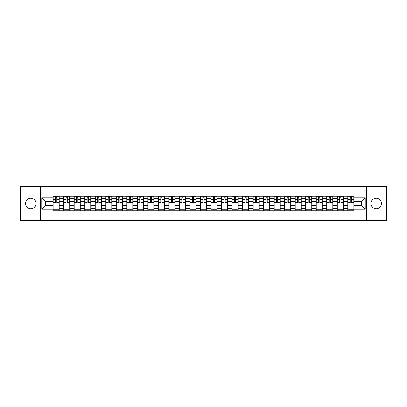 <?xml version="1.0" encoding="UTF-8"?>
<svg xmlns="http://www.w3.org/2000/svg" width="407" height="407" viewBox="0 0 407 407"><rect width="100%" height="100%" fill="white"/><g stroke="black" fill="none" stroke-linecap="round" stroke-linejoin="round"><path stroke-width="0.61" d="M376.195 198.24A5.26 5.26 0 0 0 370.93 203.5A5.26 5.26 0 0 0 376.195 208.76A5.26 5.26 0 0 0 381.456 203.5A5.26 5.26 0 0 0 376.195 198.24M30.805 198.24A5.26 5.26 0 0 0 25.544 203.5A5.26 5.26 0 0 0 30.805 208.76A5.26 5.26 0 0 0 36.07 203.5A5.26 5.26 0 0 0 30.805 198.24M366.549 220.365L386.65 220.365L386.65 186.635L20.35 186.635L20.35 220.365L366.549 220.365L366.549 186.635M63.66 210.75L63.66 198.306L59.208 198.306L59.208 210.75M59.208 198.306L59.208 196.25M63.66 198.306L63.66 196.25M69.729 196.25L69.729 210.75M74.181 210.75L74.181 196.25M80.255 196.25L80.255 210.75M84.707 210.75L84.707 196.25M90.776 196.25L90.776 210.75M95.228 210.75L95.228 196.25M101.302 196.25L101.302 210.75M105.754 210.75L105.754 196.25M111.823 196.25L111.823 210.75M116.275 210.75L116.275 196.25M122.349 196.25L122.349 210.75M126.801 210.75L126.801 196.25M132.87 196.25L132.87 210.75M137.322 210.75L137.322 196.25M143.396 196.25L143.396 210.75M147.848 210.75L147.848 196.25M153.917 196.25L153.917 210.75M158.369 210.75L158.369 196.25M164.443 196.25L164.443 210.75M168.895 210.75L168.895 196.25M174.964 196.25L174.964 210.75M179.416 210.75L179.416 196.25M185.49 196.25L185.49 210.75M189.942 210.75L189.942 196.25M196.011 196.25L196.011 210.75M200.463 210.75L200.463 196.25M206.537 196.25L206.537 210.75M210.989 210.75L210.989 196.25M217.058 196.25L217.058 210.75M221.51 210.75L221.51 196.25M227.584 196.25L227.584 210.75M232.036 210.75L232.036 196.25M238.105 196.25L238.105 210.75M242.557 210.75L242.557 196.25M248.631 196.25L248.631 210.75M253.083 210.75L253.083 196.25M259.152 196.25L259.152 210.75M263.604 210.75L263.604 196.25M269.678 196.25L269.678 210.75M274.13 210.75L274.13 196.25M280.199 196.25L280.199 210.75M284.651 210.75L284.651 196.25M290.725 196.25L290.725 210.75M295.177 210.75L295.177 196.25M301.246 196.25L301.246 210.75M305.698 210.75L305.698 196.25M311.772 196.25L311.772 210.75M316.224 210.75L316.224 196.25M322.293 196.25L322.293 210.75M326.745 210.75L326.745 196.25M332.819 196.25L332.819 210.75M337.271 210.75L337.271 196.25M343.34 196.25L343.34 210.75M347.792 210.75L347.792 196.25M347.792 205.591L343.34 205.591M337.271 205.591L332.819 205.591M326.745 205.591L322.293 205.591M316.224 205.591L311.772 205.591M305.698 205.591L301.246 205.591M295.177 205.591L290.725 205.591M284.651 205.591L280.199 205.591M274.13 205.591L269.678 205.591M263.604 205.591L259.152 205.591M253.083 205.591L248.631 205.591M242.557 205.591L238.105 205.591M232.036 205.591L227.584 205.591M221.51 205.591L217.058 205.591M210.989 205.591L206.537 205.591M200.463 205.591L196.011 205.591M189.942 205.591L185.49 205.591M179.416 205.591L174.964 205.591M168.895 205.591L164.443 205.591M158.369 205.591L153.917 205.591M147.848 205.591L143.396 205.591M137.322 205.591L132.87 205.591M126.801 205.591L122.349 205.591M116.275 205.591L111.823 205.591M105.754 205.591L101.302 205.591M95.228 205.591L90.776 205.591M84.707 205.591L80.255 205.591M74.181 205.591L69.729 205.591M63.66 205.591L59.208 205.591M347.792 201.409L343.34 201.409M337.271 201.409L332.819 201.409M326.745 201.409L322.293 201.409M316.224 201.409L311.772 201.409M305.698 201.409L301.246 201.409M295.177 201.409L290.725 201.409M284.651 201.409L280.199 201.409M274.13 201.409L269.678 201.409M263.604 201.409L259.152 201.409M253.083 201.409L248.631 201.409M242.557 201.409L238.105 201.409M232.036 201.409L227.584 201.409M221.51 201.409L217.058 201.409M210.989 201.409L206.537 201.409M200.463 201.409L196.011 201.409M189.942 201.409L185.49 201.409M179.416 201.409L174.964 201.409M168.895 201.409L164.443 201.409M158.369 201.409L153.917 201.409M147.848 201.409L143.396 201.409M137.322 201.409L132.87 201.409M126.801 201.409L122.349 201.409M116.275 201.409L111.823 201.409M105.754 201.409L101.302 201.409M95.228 201.409L90.776 201.409M84.707 201.409L80.255 201.409M74.181 201.409L69.729 201.409M63.66 201.409L59.208 201.409M45.375 205.591L53.134 205.591L53.134 201.409L45.375 201.409L45.375 205.591L41.804 209.167L41.804 197.833L53.134 197.833L53.134 201.409M353.866 201.409L353.866 205.591L361.625 205.591L361.625 201.409L353.866 201.409L353.866 196.25L53.134 196.25L53.134 197.833M353.866 197.833L365.196 197.833L365.196 209.167L353.866 209.167L353.866 205.591M53.134 205.591L53.134 210.75L353.866 210.75L353.866 209.167M53.134 209.167L41.804 209.167M40.451 220.365L40.451 186.635M59.208 209.742L53.134 209.742M55.596 197.258L56.746 197.258M69.729 209.742L63.66 209.742M66.122 197.258L67.267 197.258M80.255 209.742L74.181 209.742M76.643 197.258L77.793 197.258M90.776 209.742L84.707 209.742M87.169 197.258L88.314 197.258M101.302 209.742L95.228 209.742M97.69 197.258L98.84 197.258M111.823 209.742L105.754 209.742M108.216 197.258L109.361 197.258M122.349 209.742L116.275 209.742M118.737 197.258L119.887 197.258M132.87 209.742L126.801 209.742M129.263 197.258L130.408 197.258M143.396 209.742L137.322 209.742M139.784 197.258L140.934 197.258M153.917 209.742L147.848 209.742M150.31 197.258L151.455 197.258M164.443 209.742L158.369 209.742M160.831 197.258L161.981 197.258M174.964 209.742L168.895 209.742M171.357 197.258L172.502 197.258M185.49 209.742L179.416 209.742M181.878 197.258L183.028 197.258M196.011 209.742L189.942 209.742M192.404 197.258L193.549 197.258M206.537 209.742L200.463 209.742M202.925 197.258L204.075 197.258M217.058 209.742L210.989 209.742M213.451 197.258L214.596 197.258M227.584 209.742L221.51 209.742M223.972 197.258L225.122 197.258M238.105 209.742L232.036 209.742M234.498 197.258L235.643 197.258M248.631 209.742L242.557 209.742M245.019 197.258L246.169 197.258M259.152 209.742L253.083 209.742M255.545 197.258L256.69 197.258M269.678 209.742L263.604 209.742M266.066 197.258L267.216 197.258M280.199 209.742L274.13 209.742M276.592 197.258L277.737 197.258M290.725 209.742L284.651 209.742M287.113 197.258L288.263 197.258M301.246 209.742L295.177 209.742M297.639 197.258L298.784 197.258M311.772 209.742L305.698 209.742M308.16 197.258L309.31 197.258M322.293 209.742L316.224 209.742M318.686 197.258L319.831 197.258M332.819 209.742L326.745 209.742M329.207 197.258L330.357 197.258M343.34 209.742L337.271 209.742M339.733 197.258L340.878 197.258M353.866 209.742L347.792 209.742M350.254 197.258L351.404 197.258M41.804 197.833L45.375 201.409M361.625 205.591L365.196 209.167M361.625 201.409L365.196 197.833M56.746 202.493L59.173 202.727L56.746 202.727L56.746 196.316L59.173 196.316L57.825 196.316M59.173 202.493L59.173 196.316M55.596 197.192L56.746 197.192M54.518 196.316L53.169 196.316L53.169 202.727L55.596 202.727L55.596 196.316L54.619 196.316M53.169 196.316L57.723 196.316M67.267 202.493L69.694 202.727L67.267 202.727L67.267 196.316L69.694 196.316L68.345 196.316M69.694 202.493L69.694 196.316M66.122 197.192L67.267 197.192M65.044 196.316L63.69 196.316L63.69 202.727L66.122 202.727L66.122 196.316L65.14 196.316M63.69 196.316L68.244 196.316M77.793 202.493L80.22 202.727L77.793 202.727L77.793 196.316L80.22 196.316L78.872 196.316M80.22 202.493L80.22 196.316M76.643 197.192L77.793 197.192M75.565 196.316L74.216 196.316L74.216 202.727L76.643 202.727L76.643 196.316L75.666 196.316M74.216 196.316L78.77 196.316M88.314 202.493L90.741 202.727L88.314 202.727L88.314 196.316L90.741 196.316L89.392 196.316M90.741 202.493L90.741 196.316M87.169 197.192L88.314 197.192M86.091 196.316L84.737 196.316L84.737 202.727L87.169 202.727L87.169 196.316L86.187 196.316M84.737 196.316L89.291 196.316M98.84 202.493L101.267 202.727L98.84 202.727L98.84 196.316L101.267 196.316L99.919 196.316M101.267 202.493L101.267 196.316M97.69 197.192L98.84 197.192M96.612 196.316L95.263 196.316L95.263 202.727L97.69 202.727L97.69 196.316L96.713 196.316M95.263 196.316L99.817 196.316M109.361 202.493L111.788 202.727L109.361 202.727L109.361 196.316L111.788 196.316L110.439 196.316M111.788 202.493L111.788 196.316M108.216 197.192L109.361 197.192M107.138 196.316L105.784 196.316L105.784 202.727L108.216 202.727L108.216 196.316L107.234 196.316M105.784 196.316L110.338 196.316M119.887 202.493L122.314 202.727L119.887 202.727L119.887 196.316L122.314 196.316L120.965 196.316M122.314 202.493L122.314 196.316M118.737 197.192L119.887 197.192M117.659 196.316L116.31 196.316L116.31 202.727L118.737 202.727L118.737 196.316L117.76 196.316M116.31 196.316L120.864 196.316M130.408 202.493L132.835 202.727L130.408 202.727L130.408 196.316L132.835 196.316L131.486 196.316M132.835 202.493L132.835 196.316M129.263 197.192L130.408 197.192M128.185 196.316L126.831 196.316L126.831 202.727L129.263 202.727L129.263 196.316L128.281 196.316M126.831 196.316L131.385 196.316M140.934 202.493L143.361 202.727L140.934 202.727L140.934 196.316L143.361 196.316L142.012 196.316M143.361 202.493L143.361 196.316M139.784 197.192L140.934 197.192M138.706 196.316L137.357 196.316L137.357 202.727L139.784 202.727L139.784 196.316L138.807 196.316M137.357 196.316L141.911 196.316M151.455 202.493L153.887 202.727L151.455 202.727L151.455 196.316L153.887 196.316L152.533 196.316M153.887 202.493L153.887 196.316M150.31 197.192L151.455 197.192M149.232 196.316L147.878 196.316L147.878 202.727L150.31 202.727L150.31 196.316L149.328 196.316M147.878 196.316L152.432 196.316M161.981 202.493L164.408 202.727L161.981 202.727L161.981 196.316L164.408 196.316L163.059 196.316M164.408 202.493L164.408 196.316M160.831 197.192L161.981 197.192M159.753 196.316L158.404 196.316L158.404 202.727L160.831 202.727L160.831 196.316L159.854 196.316M158.404 196.316L162.958 196.316M172.502 202.493L174.934 202.727L172.502 202.727L172.502 196.316L174.934 196.316L173.58 196.316M174.934 202.493L174.934 196.316M171.357 197.192L172.502 197.192M170.279 196.316L168.925 196.316L168.925 202.727L171.357 202.727L171.357 196.316L170.38 196.316M168.925 196.316L173.479 196.316M183.028 202.493L185.455 202.727L183.028 202.727L183.028 196.316L185.455 196.316L184.106 196.316M185.455 202.493L185.455 196.316M181.878 197.192L183.028 197.192M180.8 196.316L179.451 196.316L179.451 202.727L181.878 202.727L181.878 196.316L180.901 196.316M179.451 196.316L184.005 196.316M193.549 202.493L195.981 202.727L193.549 202.727L193.549 196.316L195.981 196.316L194.627 196.316M195.981 202.493L195.981 196.316M192.404 197.192L193.549 197.192M191.326 196.316L189.972 196.316L189.972 202.727L192.404 202.727L192.404 196.316L191.427 196.316M189.972 196.316L194.526 196.316M204.075 202.493L206.502 202.727L204.075 202.727L204.075 196.316L206.502 196.316L205.153 196.316M206.502 202.493L206.502 196.316M202.925 197.192L204.075 197.192M201.847 196.316L200.498 196.316L200.498 202.727L202.925 202.727L202.925 196.316L201.948 196.316M200.498 196.316L205.052 196.316M214.596 202.493L217.028 202.727L214.596 202.727L214.596 196.316L217.028 196.316L215.674 196.316M217.028 202.493L217.028 196.316M213.451 197.192L214.596 197.192M212.373 196.316L211.019 196.316L211.019 202.727L213.451 202.727L213.451 196.316L212.474 196.316M211.019 196.316L215.573 196.316M225.122 202.493L227.549 202.727L225.122 202.727L225.122 196.316L227.549 196.316L226.2 196.316M227.549 202.493L227.549 196.316M223.972 197.192L225.122 197.192M222.894 196.316L221.545 196.316L221.545 202.727L223.972 202.727L223.972 196.316L222.995 196.316M221.545 196.316L226.099 196.316M235.643 202.493L238.075 202.727L235.643 202.727L235.643 196.316L238.075 196.316L236.721 196.316M238.075 202.493L238.075 196.316M234.498 197.192L235.643 197.192M233.42 196.316L232.066 196.316L232.066 202.727L234.498 202.727L234.498 196.316L233.521 196.316M232.066 196.316L236.62 196.316M246.169 202.493L248.596 202.727L246.169 202.727L246.169 196.316L248.596 196.316L247.247 196.316M248.596 202.493L248.596 196.316M245.019 197.192L246.169 197.192M243.941 196.316L242.592 196.316L242.592 202.727L245.019 202.727L245.019 196.316L244.042 196.316M242.592 196.316L247.146 196.316M256.69 202.493L259.122 202.727L256.69 202.727L256.69 196.316L259.122 196.316L257.768 196.316M259.122 202.493L259.122 196.316M255.545 197.192L256.69 197.192M254.467 196.316L253.113 196.316L253.113 202.727L255.545 202.727L255.545 196.316L254.568 196.316M253.113 196.316L257.672 196.316M267.216 202.493L269.643 202.727L267.216 202.727L267.216 196.316L269.643 196.316L268.294 196.316M269.643 202.493L269.643 196.316M266.066 197.192L267.216 197.192M264.988 196.316L263.639 196.316L263.639 202.727L266.066 202.727L266.066 196.316L265.089 196.316M263.639 196.316L268.193 196.316M277.737 202.493L280.169 202.727L277.737 202.727L277.737 196.316L280.169 196.316L278.815 196.316M280.169 202.493L280.169 196.316M276.592 197.192L277.737 197.192M275.514 196.316L274.165 196.316L274.165 202.727L276.592 202.727L276.592 196.316L275.615 196.316M274.165 196.316L278.719 196.316M288.263 202.493L290.69 202.727L288.263 202.727L288.263 196.316L290.69 196.316L289.341 196.316M290.69 202.493L290.69 196.316M287.113 197.192L288.263 197.192M286.035 196.316L284.686 196.316L284.686 202.727L287.113 202.727L287.113 196.316L286.136 196.316M284.686 196.316L289.24 196.316M298.784 202.493L301.216 202.727L298.784 202.727L298.784 196.316L301.216 196.316L299.862 196.316M301.216 202.493L301.216 196.316M297.639 197.192L298.784 197.192M296.561 196.316L295.212 196.316L295.212 202.727L297.639 202.727L297.639 196.316L296.662 196.316M295.212 196.316L299.766 196.316M309.31 202.493L311.737 202.727L309.31 202.727L309.31 196.316L311.737 196.316L310.388 196.316M311.737 202.493L311.737 196.316M308.16 197.192L309.31 197.192M307.082 196.316L305.733 196.316L305.733 202.727L308.16 202.727L308.16 196.316L307.183 196.316M305.733 196.316L310.287 196.316M319.831 202.493L322.263 202.727L319.831 202.727L319.831 196.316L322.263 196.316L320.909 196.316M322.263 202.493L322.263 196.316M318.686 197.192L319.831 197.192M317.608 196.316L316.259 196.316L316.259 202.727L318.686 202.727L318.686 196.316L317.709 196.316M316.259 196.316L320.813 196.316M330.357 202.493L332.784 202.727L330.357 202.727L330.357 196.316L332.784 196.316L331.435 196.316M332.784 202.493L332.784 196.316M329.207 197.192L330.357 197.192M328.128 196.316L326.78 196.316L326.78 202.727L329.207 202.727L329.207 196.316L328.23 196.316M326.78 196.316L331.334 196.316M340.878 202.493L343.31 202.727L340.878 202.727L340.878 196.316L343.31 196.316L341.956 196.316M343.31 202.493L343.31 196.316M339.733 197.192L340.878 197.192M338.655 196.316L337.306 196.316L337.306 202.727L339.733 202.727L339.733 196.316L338.756 196.316M337.306 196.316L341.86 196.316M351.404 202.493L353.831 202.727L351.404 202.727L351.404 196.316L353.831 196.316L352.482 196.316M353.831 202.493L353.831 196.316M350.254 197.192L351.404 197.192M349.175 196.316L347.827 196.316L347.827 202.727L350.254 202.727L350.254 196.316L349.277 196.316M347.827 196.316L352.381 196.316M337.271 198.306L332.819 198.306M326.745 198.306L322.293 198.306M316.224 198.306L311.772 198.306M305.698 198.306L301.246 198.306M295.177 198.306L290.725 198.306M284.651 198.306L280.199 198.306M274.13 198.306L269.678 198.306M263.604 198.306L259.152 198.306M253.083 198.306L248.631 198.306M242.557 198.306L238.105 198.306M232.036 198.306L227.584 198.306M221.51 198.306L217.058 198.306M210.989 198.306L206.537 198.306M200.463 198.306L196.011 198.306M189.942 198.306L185.49 198.306M179.416 198.306L174.964 198.306M168.895 198.306L164.443 198.306M158.369 198.306L153.917 198.306M147.848 198.306L143.396 198.306M137.322 198.306L132.87 198.306M126.801 198.306L122.349 198.306M116.275 198.306L111.823 198.306M105.754 198.306L101.302 198.306M95.228 198.306L90.776 198.306M84.707 198.306L80.255 198.306M74.181 198.306L69.729 198.306M347.792 198.306L343.34 198.306M337.271 208.694L332.819 208.694M326.745 208.694L322.293 208.694M316.224 208.694L311.772 208.694M305.698 208.694L301.246 208.694M295.177 208.694L290.725 208.694M284.651 208.694L280.199 208.694M274.13 208.694L269.678 208.694M263.604 208.694L259.152 208.694M253.083 208.694L248.631 208.694M242.557 208.694L238.105 208.694M232.036 208.694L227.584 208.694M221.51 208.694L217.058 208.694M210.989 208.694L206.537 208.694M200.463 208.694L196.011 208.694M189.942 208.694L185.49 208.694M179.416 208.694L174.964 208.694M168.895 208.694L164.443 208.694M158.369 208.694L153.917 208.694M147.848 208.694L143.396 208.694M137.322 208.694L132.87 208.694M126.801 208.694L122.349 208.694M116.275 208.694L111.823 208.694M105.754 208.694L101.302 208.694M95.228 208.694L90.776 208.694M84.707 208.694L80.255 208.694M74.181 208.694L69.729 208.694M63.66 208.694L59.208 208.694M347.792 208.694L343.34 208.694M56.746 199.593L59.173 199.593M53.169 202.493L55.596 202.493M53.169 199.593L55.596 199.593M67.267 199.593L69.694 199.593M63.69 202.493L66.122 202.493M63.69 199.593L66.122 199.593M77.793 199.593L80.22 199.593M74.216 202.493L76.643 202.493M74.216 199.593L76.643 199.593M88.314 199.593L90.741 199.593M84.737 202.493L87.169 202.493M84.737 199.593L87.169 199.593M98.84 199.593L101.267 199.593M95.263 202.493L97.69 202.493M95.263 199.593L97.69 199.593M109.361 199.593L111.788 199.593M105.784 202.493L108.216 202.493M105.784 199.593L108.216 199.593M119.887 199.593L122.314 199.593M116.31 202.493L118.737 202.493M116.31 199.593L118.737 199.593M130.408 199.593L132.835 199.593M126.831 202.493L129.263 202.493M126.831 199.593L129.263 199.593M140.934 199.593L143.361 199.593M137.357 202.493L139.784 202.493M137.357 199.593L139.784 199.593M151.455 199.593L153.887 199.593M147.878 202.493L150.31 202.493M147.878 199.593L150.31 199.593M161.981 199.593L164.408 199.593M158.404 202.493L160.831 202.493M158.404 199.593L160.831 199.593M172.502 199.593L174.934 199.593M168.925 202.493L171.357 202.493M168.925 199.593L171.357 199.593M183.028 199.593L185.455 199.593M179.451 202.493L181.878 202.493M179.451 199.593L181.878 199.593M193.549 199.593L195.981 199.593M189.972 202.493L192.404 202.493M189.972 199.593L192.404 199.593M204.075 199.593L206.502 199.593M200.498 202.493L202.925 202.493M200.498 199.593L202.925 199.593M214.596 199.593L217.028 199.593M211.019 202.493L213.451 202.493M211.019 199.593L213.451 199.593M225.122 199.593L227.549 199.593M221.545 202.493L223.972 202.493M221.545 199.593L223.972 199.593M235.643 199.593L238.075 199.593M232.066 202.493L234.498 202.493M232.066 199.593L234.498 199.593M246.169 199.593L248.596 199.593M242.592 202.493L245.019 202.493M242.592 199.593L245.019 199.593M256.69 199.593L259.122 199.593M253.113 202.493L255.545 202.493M253.113 199.593L255.545 199.593M267.216 199.593L269.643 199.593M263.639 202.493L266.066 202.493M263.639 199.593L266.066 199.593M277.737 199.593L280.169 199.593M274.165 202.493L276.592 202.493M274.165 199.593L276.592 199.593M288.263 199.593L290.69 199.593M284.686 202.493L287.113 202.493M284.686 199.593L287.113 199.593M298.784 199.593L301.216 199.593M295.212 202.493L297.639 202.493M295.212 199.593L297.639 199.593M309.31 199.593L311.737 199.593M305.733 202.493L308.16 202.493M305.733 199.593L308.16 199.593M319.831 199.593L322.263 199.593M316.259 202.493L318.686 202.493M316.259 199.593L318.686 199.593M330.357 199.593L332.784 199.593M326.78 202.493L329.207 202.493M326.78 199.593L329.207 199.593M340.878 199.593L343.31 199.593M337.306 202.493L339.733 202.493M337.306 199.593L339.733 199.593M351.404 199.593L353.831 199.593M347.827 202.493L350.254 202.493M347.827 199.593L350.254 199.593"/></g></svg>
